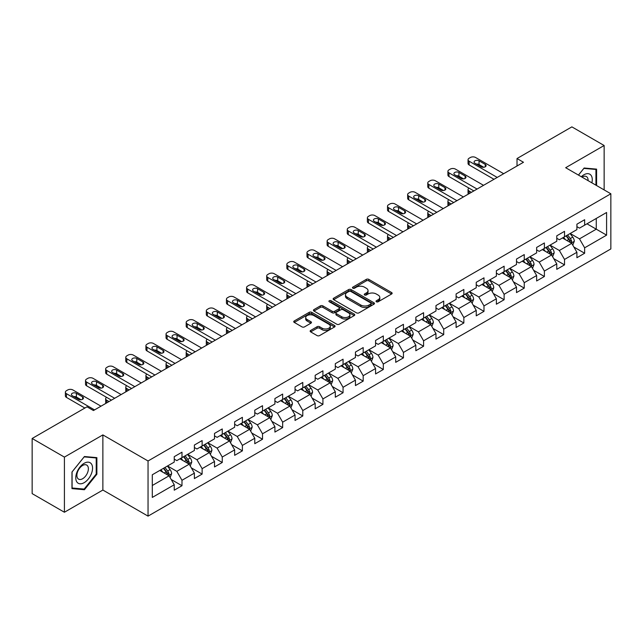 <?xml version="1.0" encoding="UTF-8"?>
<svg xmlns="http://www.w3.org/2000/svg" width="643" height="643" viewBox="0 0 643 643"><rect width="100%" height="100%" fill="white"/><g stroke="black" fill="none" stroke-linecap="round" stroke-linejoin="round"><path stroke-width="0.96" d="M376.388 301.776A1.254 0.723 0 0 0 378.156 301.776L391.619 294.004A1.792 1.037 0 0 0 392.142 293.272A1.792 1.037 0 0 0 391.619 292.541L368.817 279.375A1.792 1.037 0 0 0 366.285 279.375L352.822 287.148A1.254 0.723 0 0 0 352.46 287.662A1.254 0.723 0 0 0 352.822 288.168A1.254 0.723 0 0 0 354.598 288.168L356.343 287.164A5.731 3.311 0 0 1 364.444 287.164L366.349 288.265A5.731 3.311 0 0 1 368.029 290.604A5.731 3.311 0 0 1 366.349 292.943L364.605 293.947A1.254 0.723 0 0 0 364.235 294.462A1.254 0.723 0 0 0 364.605 294.976A1.254 0.723 0 0 0 366.381 294.976L368.118 293.972A5.731 3.311 0 0 1 376.227 293.972L378.124 295.065A5.731 3.311 0 0 1 379.804 297.404A5.731 3.311 0 0 1 378.124 299.742L376.388 300.755A1.254 0.723 0 0 0 376.018 301.262A1.254 0.723 0 0 0 376.388 301.776L376.388 300.755M310.673 330.43A1.792 1.037 0 0 0 310.143 331.161A1.792 1.037 0 0 0 310.673 331.892L317.071 335.582A1.792 1.037 0 0 0 319.603 335.582L334.553 326.957A1.792 1.037 0 0 0 335.075 326.226A1.792 1.037 0 0 0 334.553 325.495L311.751 312.329A1.792 1.037 0 0 0 309.211 312.329L294.269 320.953A1.792 1.037 0 0 0 293.738 321.685A1.792 1.037 0 0 0 294.269 322.416L301.993 326.877A1.792 1.037 0 0 0 304.525 326.877L310.923 323.188A1.792 1.037 0 0 0 311.453 322.456A1.792 1.037 0 0 0 310.923 321.725L307.089 319.515A4.79 2.765 0 0 1 305.69 317.554A4.79 2.765 0 0 1 308.648 314.998A4.79 2.765 0 0 1 313.872 315.6L328.878 324.265A4.79 2.765 0 0 1 330.285 326.226A4.79 2.765 0 0 1 327.327 328.782A4.79 2.765 0 0 1 322.103 328.179L319.603 326.732A1.792 1.037 0 0 0 317.071 326.732L310.673 330.43L310.673 331.892L317.071 328.227L317.071 326.732M102.872 434.909L64.413 457.109L32.15 438.486L32.15 493.623L64.413 512.246L102.872 490.046L148.043 516.128L148.043 460.983L102.872 434.909L102.872 490.046M604.139 189.91L604.139 145.503L565.679 167.71L610.85 193.784L148.043 460.983M604.139 145.503L571.876 126.872L517.02 158.54L517.02 165.99M32.15 438.486L86.998 406.818L93.452 410.539L523.474 162.269L517.02 158.54M356.463 312.836A1.792 1.037 0 0 0 359.003 312.836L373.945 304.211A1.792 1.037 0 0 0 374.475 303.48A1.792 1.037 0 0 0 373.945 302.749L351.142 289.583A1.792 1.037 0 0 0 348.61 289.583L333.661 298.207A1.792 1.037 0 0 0 333.138 298.939A1.792 1.037 0 0 0 333.661 299.67L356.463 312.836M329.795 302.049A1.254 0.723 0 0 1 331.065 302.226L331.065 300.731L354.253 314.122A1.792 1.037 0 0 1 354.775 314.853A1.792 1.037 0 0 1 354.253 315.584L339.303 324.209A1.792 1.037 0 0 1 336.763 324.209L313.961 311.043L313.961 309.58A1.792 1.037 0 0 0 313.438 310.312A1.792 1.037 0 0 0 313.961 311.043M313.961 309.58L320.359 305.891A1.792 1.037 0 0 1 322.899 305.891L332.142 311.228A1.792 1.037 0 0 0 334.673 311.228L338.917 308.777A1.792 1.037 0 0 0 339.448 308.045A1.792 1.037 0 0 0 338.917 307.314L329.296 301.76A1.254 0.723 0 0 1 328.927 301.245A1.254 0.723 0 0 1 329.698 300.578A1.254 0.723 0 0 1 331.065 300.731M148.043 516.128L610.85 248.929L610.85 193.784M171.215 479.501L181.985 485.722L181.985 480.281L194.379 473.127L194.379 478.569L202.119 474.1L202.119 468.659L214.513 461.505L214.513 466.947L222.253 462.478L222.253 457.036L234.647 449.883L234.647 455.324L242.387 450.856L242.387 445.414L254.773 438.261L254.773 443.702L262.521 439.225L262.521 433.792L274.907 426.639L274.907 432.072L282.655 427.603L282.655 422.162L295.041 415.008L295.041 420.45L302.789 415.981L302.789 410.539L315.174 403.386L315.174 408.827L322.923 404.359L322.923 398.917L335.308 391.764L335.308 397.205L343.057 392.736L343.057 387.295L355.442 380.142L355.442 385.583L363.182 381.106L363.182 375.673L375.576 368.519L375.576 373.953L383.316 369.484L383.316 364.042L395.71 356.889L395.71 362.33L403.45 357.862L403.45 352.42L415.844 345.267L415.844 350.708L423.584 346.239L423.584 340.798L435.978 333.645L435.978 339.086L443.718 334.617L443.718 329.176L456.112 322.022L456.112 327.464L463.852 322.987L463.852 317.554L476.238 310.4L476.238 315.834L483.986 311.365L483.986 305.923L496.372 298.778L496.372 304.211L504.12 299.742L504.12 294.301L516.506 287.148L516.506 292.589L524.254 288.12L524.254 282.679L536.64 275.526L536.64 280.967L544.388 276.498L544.388 271.057L556.774 263.903L556.774 269.345L564.522 264.868L564.522 259.434L576.908 252.281L576.908 257.722L584.648 253.246L584.648 247.812L606.59 235.145L606.59 212.487L596.27 218.451L596.27 229.181L606.59 235.145M181.985 485.722L174.245 490.191L174.245 484.758L152.303 497.425L152.303 474.767L174.245 462.1L174.245 456.667L181.985 452.19L181.985 457.631L194.379 450.478L194.379 445.036L202.119 440.568L202.119 446.009L214.513 438.856L214.513 433.414L222.253 428.945L222.253 434.387L234.647 427.233L234.647 421.792L242.387 417.323L242.387 422.764L254.773 415.611L254.773 410.17L262.521 405.701L262.521 411.134L274.907 403.981L274.907 398.547L282.655 394.071L282.655 399.512L295.041 392.359L295.041 386.917L302.789 382.448L302.789 387.89L315.174 380.736L315.174 375.295L322.923 370.826L322.923 376.268L335.308 369.114L335.308 363.673L343.057 359.204L343.057 364.645L355.442 357.492L355.442 352.051L363.182 347.582L363.182 353.015L375.576 345.862L375.576 340.428L383.316 335.951L383.316 341.393L395.71 334.239L395.71 328.798L403.45 324.329L403.45 329.771L415.844 322.617L415.844 317.176L423.584 312.707L423.584 318.148L435.978 310.995L435.978 305.554L443.718 301.085L443.718 306.526L456.112 299.373L456.112 293.931L463.852 289.463L463.852 294.896L476.238 287.743L476.238 282.309L483.986 277.832L483.986 283.274L496.372 276.12L496.372 270.687L504.12 266.21L504.12 271.651L516.506 264.498L516.506 259.057L524.254 254.588L524.254 260.029L536.64 252.876L536.64 247.434L544.388 242.966L544.388 248.407L556.774 241.254L556.774 235.812L564.522 231.343L564.522 236.777L576.908 229.623L576.908 224.19L584.648 219.713L584.648 225.154L606.59 212.487M179.919 458.821L189.211 464.19L176.825 471.343L167.534 465.974M174.245 459.126L176.825 460.613L181.985 457.631M176.825 471.343L181.985 480.281M189.211 464.19L194.379 473.127M200.053 447.198L209.345 452.568L196.959 459.721L187.668 454.352M194.379 447.496L196.959 448.991L202.119 446.009M196.959 459.721L202.119 468.659M209.345 452.568L214.513 461.505M220.187 435.576L229.479 440.945L217.093 448.099L207.802 442.73M214.513 435.874L217.093 437.369L222.253 434.387M217.093 448.099L222.253 457.036M229.479 440.945L234.647 449.883M240.321 423.954L249.613 429.315L237.227 436.468L227.935 431.107M234.647 424.251L237.227 425.738L242.387 422.764M237.227 436.468L242.387 445.414M249.613 429.315L254.773 438.261M260.455 412.332L269.747 417.693L257.361 424.846L248.061 419.485M254.773 412.629L257.361 414.116L262.521 411.134M257.361 424.846L262.521 433.792M269.747 417.693L274.907 426.639M280.589 400.71L289.88 406.071L277.495 413.224L268.195 407.855M274.907 401.007L277.495 402.494L282.655 399.512M277.495 413.224L282.655 422.162M289.88 406.071L295.041 415.008M300.723 389.079L310.014 394.448L297.621 401.602L288.329 396.233M295.041 389.377L297.621 390.872L302.789 387.89M297.621 401.602L302.789 410.539M310.014 394.448L315.174 403.386M320.857 377.457L330.148 382.826L317.755 389.979L308.463 384.61M315.174 377.754L317.755 379.249L322.923 376.268M317.755 389.979L322.923 398.917M330.148 382.826L335.308 391.764M340.991 365.835L350.282 371.196L337.888 378.349L328.597 372.988M335.308 366.132L337.888 367.619L343.057 364.645M337.888 378.349L343.057 387.295M350.282 371.196L355.442 380.142M361.125 354.213L370.416 359.574L358.022 366.727L348.731 361.366M355.442 354.51L358.022 355.997L363.182 353.015M358.022 366.727L363.182 375.673M370.416 359.574L375.576 368.519M381.251 342.59L390.55 347.951L378.156 355.105L368.865 349.744M375.576 342.888L378.156 344.375L383.316 341.393M378.156 355.105L383.316 364.042M390.55 347.951L395.71 356.889M401.385 330.96L410.676 336.329L398.29 343.483L388.999 338.114M395.71 331.258L398.29 332.752L403.45 329.771M398.29 343.483L403.45 352.42M410.676 336.329L415.844 345.267M421.519 319.338L430.81 324.707L418.424 331.86L409.133 326.491M415.844 319.635L418.424 321.13L423.584 318.148M418.424 331.86L423.584 340.798M430.81 324.707L435.978 333.645M441.653 307.716L450.944 313.077L438.558 320.23L429.267 314.869M435.978 308.013L438.558 309.5L443.718 306.526M438.558 320.23L443.718 329.176M450.944 313.077L456.112 322.022M461.787 296.093L471.078 301.454L458.692 308.608L449.401 303.247M456.112 296.391L458.692 297.878L463.852 294.896M458.692 308.608L463.852 317.554M471.078 301.454L476.238 310.4M481.92 284.471L491.212 289.832L478.826 296.986L469.527 291.625M476.238 284.769L478.826 286.256L483.986 283.274M478.826 296.986L483.986 305.923M491.212 289.832L496.372 298.778M502.054 272.841L511.346 278.21L498.96 285.363L489.661 279.994M496.372 273.138L498.96 274.633L504.12 271.651M498.96 285.363L504.12 294.301M511.346 278.21L516.506 287.148M522.188 261.219L531.48 266.588L519.086 273.741L509.795 268.372M516.506 261.516L519.086 263.011L524.254 260.029M519.086 273.741L524.254 282.679M531.48 266.588L536.64 275.526M542.322 249.597L551.614 254.958L539.22 262.111L529.928 256.75M536.64 249.894L539.22 251.381L544.388 248.407M539.22 262.111L544.388 271.057M551.614 254.958L556.774 263.903M562.456 237.974L571.748 243.335L559.354 250.489L550.062 245.128M556.774 238.272L559.354 239.759L564.522 236.777M559.354 250.489L564.522 259.434M571.748 243.335L576.908 252.281M586.971 223.812L596.27 229.181L579.488 238.866L570.196 233.505M576.908 226.649L579.488 228.136L584.648 225.154M579.488 238.866L584.648 247.812M64.413 457.109L64.413 512.246M152.303 485.497L169.085 475.812L159.786 470.451M169.085 475.812L174.245 484.758M573.877 247.025L584.648 253.246M553.744 258.647L564.522 264.868M533.61 270.277L544.388 276.498M513.476 281.899L524.254 288.12M493.342 293.521L504.12 299.742M473.208 305.144L483.986 311.365M453.074 316.766L463.852 322.987M432.94 328.396L443.718 334.617M412.806 340.018L423.584 346.239M392.68 351.641L403.45 357.862M372.546 363.263L383.316 369.484M352.412 374.885L363.182 381.106M332.278 386.515L343.057 392.736M312.144 398.138L322.923 404.359M292.01 409.76L302.789 415.981M271.876 421.382L282.655 427.603M251.743 433.004L262.521 439.225M231.609 444.635L242.387 450.856M211.475 456.257L222.253 462.478M191.341 467.879L202.119 474.1M596.591 185.554L596.591 169.133L584.133 168.016L578.451 175.081M71.968 488.624L84.418 489.733L96.876 474.245L96.876 457.639L84.418 456.522L71.968 472.018L71.968 488.624M96.225 473.867L96.876 474.245M83.1 488.977L84.418 489.733M376.886 301.953L378.124 301.237A5.731 3.311 0 0 0 379.804 298.899L379.804 297.404M368.029 290.604L368.029 292.091A5.731 3.311 0 0 1 366.349 294.438L365.103 295.153M391.595 294.02L368.817 280.87A1.792 1.037 0 0 0 366.285 280.87L353.329 288.345M373.921 304.219L351.142 291.07A1.792 1.037 0 0 0 348.61 291.07L333.685 299.686L333.661 298.207M370.778 303.986A1.254 0.723 0 0 0 371.148 303.48A1.254 0.723 0 0 0 370.778 302.966L350.765 291.408A1.254 0.723 0 0 0 348.988 291.408L347.156 292.469A5.731 3.311 0 0 0 345.476 294.807A5.731 3.311 0 0 0 347.156 297.146L360.836 305.047A5.731 3.311 0 0 0 368.945 305.047L370.778 303.986L370.778 305.481A1.254 0.723 0 0 0 371.148 304.967L371.148 303.48M345.476 294.807L345.476 296.302A5.731 3.311 0 0 0 347.156 298.641L347.156 297.146M370.778 305.481L368.945 306.542A5.731 3.311 0 0 1 360.836 306.542L347.156 298.641M313.985 311.059L320.359 307.378L320.359 305.891M339.448 308.045L339.448 309.54A1.792 1.037 0 0 1 338.917 310.272L334.673 312.723A1.792 1.037 0 0 1 332.142 312.723L322.899 307.378A1.792 1.037 0 0 0 320.359 307.378M331.065 302.226L354.229 315.592M341.738 316.766A4.79 2.765 0 0 0 346.963 317.369A4.79 2.765 0 0 0 349.921 314.813A4.79 2.765 0 0 0 348.514 312.86L343.225 309.805A1.792 1.037 0 0 0 340.694 309.805L336.45 312.249A1.792 1.037 0 0 0 335.927 312.98A1.792 1.037 0 0 0 336.45 313.712L341.738 316.766L341.738 318.261A4.79 2.765 0 0 0 346.963 318.856A4.79 2.765 0 0 0 349.921 316.3L349.921 314.813M335.927 312.98L335.927 314.475A1.792 1.037 0 0 0 336.45 315.207L336.45 313.712M341.738 318.261L336.45 315.207M330.285 326.226L330.285 327.713A4.79 2.765 0 0 1 327.327 330.269A4.79 2.765 0 0 1 322.103 329.666L319.603 328.227A1.792 1.037 0 0 0 317.071 328.227M305.69 317.554L305.69 319.049A4.79 2.765 0 0 0 307.089 321.002L307.089 319.515M310.899 323.204L307.089 321.002M334.529 326.966L311.751 313.816A1.792 1.037 0 0 0 309.211 313.816L294.293 322.432M572.768 245.104L574.303 241.238A4.839 2.789 -120 0 0 572.76 237.114L570.092 233.562M565.446 239.702L563.638 237.291M471.399 192.337L469.117 191.019L469.117 193.656M468.353 194.098A3.649 2.106 180 0 1 468.048 193.254L468.048 189.524A3.649 2.106 0 0 0 469.117 191.019M571 242.909L571.691 241.438A4.839 2.789 -120 0 0 570.301 238.537L567.64 234.976M566.427 235.676L569.385 239.622A2.468 1.423 60 0 1 569.835 240.369L571.691 241.438M566.089 235.868L568.758 239.429A4.839 2.789 60 0 1 570.14 242.339M468.988 188.11A3.649 2.106 0 0 0 468.048 189.524M497.216 177.428L469.117 161.208A3.649 2.106 -0 0 1 468.048 159.721A3.649 2.106 -0 0 1 469.117 158.234L470.411 157.487A3.649 2.106 -0 0 1 475.571 157.487L503.67 173.706M468.048 159.721L468.048 163.443A3.649 2.106 180 0 0 469.117 164.938L493.985 179.293M474.928 163.226A2.918 1.688 180 0 1 474.068 162.028A2.918 1.688 180 0 1 475.876 160.469A2.918 1.688 180 0 1 479.051 160.838L485.248 164.415A2.918 1.688 180 0 1 486.108 165.605A2.918 1.688 180 0 1 484.3 167.164A2.918 1.688 180 0 1 481.117 166.802L474.928 163.226M476.447 164.102A2.918 1.688 180 0 1 479.051 164.56L483.729 167.26M595.145 168.996L595.94 169.463L595.94 185.184M578.483 175.097L583.876 168.386L595.94 169.463M591.865 182.829A11.863 6.848 120 0 0 589.808 174.197A11.863 6.848 120 0 0 581.312 176.737M588.08 180.643A8.126 4.686 120 0 0 586.408 176.56A8.126 4.686 120 0 0 582.036 177.155M84.161 482.668A11.863 6.848 120 0 0 92.552 468.136A11.863 6.848 120 0 0 84.161 463.298A11.863 6.848 120 0 0 75.77 477.821A11.863 6.848 120 0 0 84.161 482.668M82.634 478.73A8.126 4.686 120 0 0 87.938 471.576A8.126 4.686 120 0 0 86.692 465.066A8.126 4.686 120 0 0 82.634 465.468A8.126 4.686 120 0 0 77.329 472.629A8.126 4.686 120 0 0 78.575 479.131A8.126 4.686 120 0 0 82.634 478.73M72.096 471.906L84.161 456.892L96.225 457.969L96.225 474.06L84.161 489.074L72.096 487.997L72.072 471.89M95.429 457.511L96.225 457.969M552.634 256.726L554.17 252.86A4.839 2.789 -120 0 0 552.626 248.745L549.958 245.184M545.312 251.325L543.504 248.913M451.265 203.96L448.983 202.641L448.983 205.278M448.219 205.72A3.649 2.106 180 0 1 447.914 204.876L447.914 201.146A3.649 2.106 0 0 0 448.983 202.641M550.866 254.532L551.557 253.069A4.839 2.789 -120 0 0 550.175 250.159L547.506 246.599M546.293 247.298L549.251 251.244A2.468 1.423 60 0 1 549.701 251.992L551.557 253.069M545.955 247.499L548.624 251.051A4.839 2.789 60 0 1 550.006 253.961M448.862 199.732A3.649 2.106 0 0 0 447.914 201.146M532.5 268.348L534.036 264.482A4.839 2.789 -120 0 0 532.492 260.367L529.824 256.806M525.186 262.947L523.37 260.536M431.131 215.582L428.849 214.264L428.849 216.9M428.085 217.342A3.649 2.106 180 0 1 427.78 216.498L427.78 212.777A3.649 2.106 0 0 0 428.849 214.264M530.732 266.154L531.423 264.691A4.839 2.789 -120 0 0 530.041 261.781L527.373 258.229M526.159 258.928L529.117 262.866A2.468 1.423 60 0 1 529.567 263.614L531.423 264.691M525.829 259.121L528.49 262.674A4.839 2.789 60 0 1 529.872 265.583M428.728 211.362A3.649 2.106 0 0 0 427.78 212.777M477.082 189.058L448.983 172.838A3.649 2.106 -0 0 1 447.914 171.343A3.649 2.106 -0 0 1 448.983 169.856L450.277 169.109A3.649 2.106 -0 0 1 455.437 169.109L483.536 185.329M447.914 171.343L447.914 175.073A3.649 2.106 180 0 0 448.983 176.56L473.851 190.915M454.794 174.848A2.918 1.688 180 0 1 453.934 173.65A2.918 1.688 180 0 1 455.742 172.099A2.918 1.688 180 0 1 458.925 172.461L465.114 176.037A2.918 1.688 180 0 1 465.974 177.227A2.918 1.688 180 0 1 464.166 178.786A2.918 1.688 180 0 1 460.991 178.424L454.794 174.848M456.313 175.724A2.918 1.688 180 0 1 458.925 176.19L463.595 178.891M456.948 200.68L428.849 184.461A3.649 2.106 -0 0 1 427.78 182.966A3.649 2.106 -0 0 1 428.849 181.479L430.143 180.731A3.649 2.106 -0 0 1 435.303 180.731L463.402 196.951M427.78 182.966L427.78 186.695A3.649 2.106 180 0 0 428.849 188.182L453.717 202.545M434.66 186.47A2.918 1.688 180 0 1 433.8 185.28A2.918 1.688 180 0 1 435.608 183.721A2.918 1.688 180 0 1 438.791 184.083L444.98 187.66A2.918 1.688 180 0 1 445.84 188.857A2.918 1.688 180 0 1 444.04 190.408A2.918 1.688 180 0 1 440.857 190.047L434.66 186.47M436.179 187.346A2.918 1.688 180 0 1 438.791 187.812L443.461 190.513M512.367 279.978L513.902 276.104A4.839 2.789 -120 0 0 512.358 271.989L509.69 268.436M505.052 274.577L503.244 272.158M411.006 227.204L408.715 225.886L408.715 228.522M407.951 228.964A3.649 2.106 180 0 1 407.646 228.12L407.646 224.399A3.649 2.106 0 0 0 408.715 225.886M510.598 277.776L511.289 276.313A4.839 2.789 -120 0 0 509.907 273.404L507.239 269.851M506.033 270.55L508.983 274.497A2.468 1.423 60 0 1 509.433 275.244L511.289 276.313M505.695 270.743L508.356 274.296A4.839 2.789 60 0 1 509.738 277.205M408.594 222.984A3.649 2.106 0 0 0 407.646 224.399M492.233 291.601L493.768 287.734A4.839 2.789 -120 0 0 492.225 283.611L489.556 280.059M484.918 286.199L483.11 283.78M390.872 238.826L388.581 237.508L388.581 240.144M387.817 240.586A3.649 2.106 180 0 1 387.512 239.743L387.512 236.021A3.649 2.106 0 0 0 388.581 237.508M490.464 289.398L491.156 287.935A4.839 2.789 -120 0 0 489.773 285.026L487.105 281.473M485.899 282.173L488.849 286.119A2.468 1.423 60 0 1 489.299 286.866L491.156 287.935M485.561 282.365L488.222 285.926A4.839 2.789 60 0 1 489.604 288.836M388.46 234.607A3.649 2.106 0 0 0 387.512 236.021M472.099 303.223L473.634 299.357A4.839 2.789 -120 0 0 472.091 295.233L469.43 291.681M464.785 297.822L462.976 295.402M370.738 250.457L368.455 249.138L368.455 251.775M367.683 252.217A3.649 2.106 180 0 1 367.386 251.373L367.386 247.643A3.649 2.106 0 0 0 368.455 249.138M470.33 301.02L471.022 299.558A4.839 2.789 -120 0 0 469.639 296.656L466.971 293.095M465.765 293.795L468.715 297.741A2.468 1.423 60 0 1 469.165 298.489L471.022 299.558M465.428 293.988L468.088 297.548A4.839 2.789 60 0 1 469.47 300.458M368.326 246.229A3.649 2.106 0 0 0 367.386 247.643M436.814 212.303L408.715 196.083A3.649 2.106 -0 0 1 407.646 194.588A3.649 2.106 -0 0 1 408.715 193.101L410.009 192.353A3.649 2.106 -0 0 1 415.169 192.353L443.268 208.581M407.646 194.588L407.646 198.317A3.649 2.106 180 0 0 408.715 199.804L433.591 214.167M414.526 198.092A2.918 1.688 180 0 1 413.674 196.903A2.918 1.688 180 0 1 415.474 195.343A2.918 1.688 180 0 1 418.657 195.713L424.854 199.29A2.918 1.688 180 0 1 425.706 200.479A2.918 1.688 180 0 1 423.906 202.039A2.918 1.688 180 0 1 420.723 201.669L414.526 198.092M416.045 198.968A2.918 1.688 180 0 1 418.657 199.434L423.327 202.135M416.68 223.925L388.581 207.705A3.649 2.106 -0 0 1 387.512 206.218A3.649 2.106 -0 0 1 388.581 204.723L389.875 203.984A3.649 2.106 -0 0 1 395.035 203.984L423.134 220.203M387.512 206.218L387.512 209.939A3.649 2.106 180 0 0 388.581 211.434L413.457 225.789M394.392 209.714A2.918 1.688 180 0 1 393.54 208.525A2.918 1.688 180 0 1 395.341 206.966A2.918 1.688 180 0 1 398.523 207.335L404.72 210.912A2.918 1.688 180 0 1 405.572 212.102A2.918 1.688 180 0 1 403.772 213.661A2.918 1.688 180 0 1 400.589 213.291L394.392 209.714M395.911 210.599A2.918 1.688 180 0 1 398.523 211.057L403.201 213.757M396.546 235.547L368.455 219.327A3.649 2.106 -0 0 1 367.386 217.84A3.649 2.106 -0 0 1 368.455 216.345L369.741 215.606A3.649 2.106 -0 0 1 374.901 215.606L403 231.826M367.386 217.84L367.386 221.562A3.649 2.106 180 0 0 368.455 223.057L393.323 237.412M374.258 221.345A2.918 1.688 180 0 1 373.406 220.147A2.918 1.688 180 0 1 375.207 218.588A2.918 1.688 180 0 1 378.389 218.958L384.586 222.534A2.918 1.688 180 0 1 385.438 223.724A2.918 1.688 180 0 1 383.638 225.283A2.918 1.688 180 0 1 380.455 224.921L374.258 221.345M375.777 222.221A2.918 1.688 180 0 1 378.389 222.679L383.067 225.38M451.965 314.845L453.5 310.979A4.839 2.789 -120 0 0 451.957 306.864L449.296 303.303M444.651 309.444L442.842 307.032M350.604 262.079L348.321 260.761L348.321 263.397M347.558 263.839A3.649 2.106 180 0 1 347.252 262.995L347.252 259.266A3.649 2.106 0 0 0 348.321 260.761M450.196 312.651L450.888 311.188A4.839 2.789 -120 0 0 449.505 308.278L446.845 304.718M445.631 305.417L448.589 309.363A2.468 1.423 60 0 1 449.031 310.111L450.888 311.188M445.294 305.618L447.954 309.17A4.839 2.789 60 0 1 449.344 312.08M348.193 257.851A3.649 2.106 0 0 0 347.252 259.266M376.412 247.177L348.321 230.95A3.649 2.106 -0 0 1 347.252 229.463A3.649 2.106 -0 0 1 348.321 227.976L349.607 227.228A3.649 2.106 -0 0 1 354.775 227.228L382.866 243.448M347.252 229.463L347.252 233.192A3.649 2.106 180 0 0 348.321 234.679L373.189 249.034M354.124 232.967A2.918 1.688 180 0 1 353.272 231.769A2.918 1.688 180 0 1 355.073 230.218A2.918 1.688 180 0 1 358.255 230.58L364.452 234.156A2.918 1.688 180 0 1 365.304 235.346A2.918 1.688 180 0 1 363.504 236.905A2.918 1.688 180 0 1 360.321 236.544L354.124 232.967M355.643 233.843A2.918 1.688 180 0 1 358.255 234.309L362.933 237.01M431.831 326.467L433.366 322.601A4.839 2.789 -120 0 0 431.823 318.486L429.162 314.925M424.517 321.066L422.708 318.655M330.47 273.701L328.187 272.383L328.187 275.019M327.424 275.461A3.649 2.106 180 0 1 327.118 274.617L327.118 270.896A3.649 2.106 0 0 0 328.187 272.383M430.063 324.273L430.754 322.81A4.839 2.789 -120 0 0 429.371 319.901L426.711 316.34M425.497 317.047L428.455 320.986A2.468 1.423 60 0 1 428.897 321.733L430.754 322.81M425.16 317.24L427.82 320.793A4.839 2.789 60 0 1 429.211 323.702M328.059 269.481A3.649 2.106 0 0 0 327.118 270.896M356.278 258.799L328.187 242.58A3.649 2.106 -0 0 1 327.118 241.085A3.649 2.106 -0 0 1 328.187 239.598L329.473 238.85A3.649 2.106 -0 0 1 334.641 238.85L362.732 255.07M327.118 241.085L327.118 244.814A3.649 2.106 180 0 0 328.187 246.301L353.055 260.664M333.99 244.589A2.918 1.688 180 0 1 333.138 243.4A2.918 1.688 180 0 1 334.939 241.84A2.918 1.688 180 0 1 338.122 242.202L344.318 245.779A2.918 1.688 180 0 1 345.17 246.976A2.918 1.688 180 0 1 343.37 248.528A2.918 1.688 180 0 1 340.187 248.166L333.99 244.589M335.509 245.465A2.918 1.688 180 0 1 338.122 245.931L342.799 248.632M411.697 338.097L413.232 334.223A4.839 2.789 -120 0 0 411.689 330.108L409.028 326.556M404.383 332.696L402.574 330.277M310.336 285.323L308.053 284.005L308.053 286.641M307.29 287.083A3.649 2.106 180 0 1 306.984 286.239L306.984 282.518A3.649 2.106 0 0 0 308.053 284.005M409.929 335.895L410.62 334.432A4.839 2.789 -120 0 0 409.237 331.523L406.577 327.97M405.363 328.669L408.321 332.616A2.468 1.423 60 0 1 408.763 333.363L410.62 334.432M405.026 328.862L407.694 332.415A4.839 2.789 60 0 1 409.077 335.325M307.925 281.104A3.649 2.106 0 0 0 306.984 282.518M336.144 270.422L308.053 254.202A3.649 2.106 -0 0 1 306.984 252.707A3.649 2.106 -0 0 1 308.053 251.22L309.339 250.473A3.649 2.106 -0 0 1 314.507 250.473L342.598 266.7M306.984 252.707L306.984 256.436A3.649 2.106 180 0 0 308.053 257.923L332.921 272.286M313.856 256.211A2.918 1.688 180 0 1 313.004 255.022A2.918 1.688 180 0 1 314.805 253.463A2.918 1.688 180 0 1 317.988 253.832L324.185 257.409A2.918 1.688 180 0 1 325.036 258.599A2.918 1.688 180 0 1 323.236 260.158A2.918 1.688 180 0 1 320.053 259.788L313.856 256.211M315.375 257.087A2.918 1.688 180 0 1 317.988 257.554L322.665 260.254M391.563 349.72L393.098 345.854A4.839 2.789 -120 0 0 391.555 341.73L388.894 338.178M384.249 344.318L382.44 341.899M290.202 296.945L287.919 295.627L287.919 298.264M287.156 298.706A3.649 2.106 180 0 1 286.85 297.862L286.85 294.14A3.649 2.106 0 0 0 287.919 295.627M389.795 347.517L390.494 346.055A4.839 2.789 -120 0 0 389.103 343.145L386.443 339.592M385.229 340.292L388.187 344.238A2.468 1.423 60 0 1 388.629 344.986L390.494 346.055M384.892 340.485L387.56 344.045A4.839 2.789 60 0 1 388.943 346.947M287.791 292.726A3.649 2.106 0 0 0 286.85 294.14M316.018 282.044L287.919 265.824A3.649 2.106 -0 0 1 286.85 264.337A3.649 2.106 -0 0 1 287.919 262.842L289.213 262.103A3.649 2.106 -0 0 1 294.373 262.103L322.464 278.323M286.85 264.337L286.85 268.059A3.649 2.106 180 0 0 287.919 269.554L312.787 283.909M293.73 267.834A2.918 1.688 180 0 1 292.87 266.644A2.918 1.688 180 0 1 294.671 265.085A2.918 1.688 180 0 1 297.854 265.455L304.051 269.031A2.918 1.688 180 0 1 304.903 270.221A2.918 1.688 180 0 1 303.102 271.78A2.918 1.688 180 0 1 299.919 271.41L293.73 267.834M295.25 268.718A2.918 1.688 180 0 1 297.854 269.176L302.531 271.876M371.429 361.342L372.964 357.476A4.839 2.789 -120 0 0 371.421 353.353L368.76 349.8M364.115 355.941L362.306 353.521M270.068 308.576L267.785 307.258L267.785 309.894M267.022 310.336A3.649 2.106 180 0 1 266.716 309.492L266.716 305.763A3.649 2.106 0 0 0 267.785 307.258M369.669 359.14L370.36 357.677A4.839 2.789 -120 0 0 368.969 354.767L366.309 351.215M365.095 351.914L368.053 355.86A2.468 1.423 60 0 1 368.503 356.608L370.36 357.677M364.758 352.107L367.426 355.667A4.839 2.789 60 0 1 368.809 358.577M267.657 304.348A3.649 2.106 0 0 0 266.716 305.763M295.884 293.666L267.785 277.446A3.649 2.106 -0 0 1 266.716 275.96A3.649 2.106 -0 0 1 267.785 274.465L269.079 273.725A3.649 2.106 -0 0 1 274.239 273.725L302.339 289.945M266.716 275.96L266.716 279.681A3.649 2.106 180 0 0 267.785 281.176L292.653 295.531M273.596 279.464A2.918 1.688 180 0 1 272.736 278.266A2.918 1.688 180 0 1 274.537 276.707A2.918 1.688 180 0 1 277.72 277.077L283.917 280.653A2.918 1.688 180 0 1 284.777 281.843A2.918 1.688 180 0 1 282.968 283.402A2.918 1.688 180 0 1 279.785 283.041L273.596 279.464M275.116 280.34A2.918 1.688 180 0 1 277.72 280.798L282.398 283.499M351.303 372.964L352.838 369.098A4.839 2.789 -120 0 0 351.295 364.983L348.627 361.422M343.981 367.563L342.172 365.152M249.934 320.198L247.651 318.88L247.651 321.516M246.888 321.958A3.649 2.106 180 0 1 246.582 321.114L246.582 317.385A3.649 2.106 0 0 0 247.651 318.88M349.535 370.77L350.226 369.307A4.839 2.789 -120 0 0 348.836 366.397L346.175 362.837M344.961 363.536L347.919 367.483A2.468 1.423 60 0 1 348.369 368.23L350.226 369.307M344.624 363.737L347.292 367.29A4.839 2.789 60 0 1 348.675 370.199M247.531 315.97A3.649 2.106 0 0 0 246.582 317.385M275.751 305.296L247.651 289.069A3.649 2.106 -0 0 1 246.582 287.582A3.649 2.106 -0 0 1 247.651 286.095L248.945 285.347A3.649 2.106 -0 0 1 254.106 285.347L282.205 301.567M246.582 287.582L246.582 291.311A3.649 2.106 180 0 0 247.651 292.798L272.519 307.153M253.463 291.086A2.918 1.688 180 0 1 252.603 289.889A2.918 1.688 180 0 1 254.411 288.337A2.918 1.688 180 0 1 257.594 288.699L263.783 292.276A2.918 1.688 180 0 1 264.643 293.465A2.918 1.688 180 0 1 262.834 295.024A2.918 1.688 180 0 1 259.651 294.663L253.463 291.086M254.982 291.962A2.918 1.688 180 0 1 257.594 292.428L262.264 295.121M331.169 384.586L332.704 380.72A4.839 2.789 -120 0 0 331.161 376.605L328.493 373.044M323.855 379.185L322.039 376.774M229.8 331.82L227.518 330.502L227.518 333.138M226.754 333.58A3.649 2.106 180 0 1 226.449 332.736L226.449 329.007A3.649 2.106 0 0 0 227.518 330.502M329.401 382.392L330.092 380.929A4.839 2.789 -120 0 0 328.71 378.02L326.041 374.459M324.828 375.166L327.785 379.105A2.468 1.423 60 0 1 328.235 379.852L330.092 380.929M324.49 375.359L327.158 378.912A4.839 2.789 60 0 1 328.541 381.821M227.397 327.6A3.649 2.106 0 0 0 226.449 329.007M255.617 316.919L227.518 300.699A3.649 2.106 -0 0 1 226.449 299.204A3.649 2.106 -0 0 1 227.518 297.717L228.812 296.97A3.649 2.106 -0 0 1 233.972 296.97L262.071 313.189M226.449 299.204L226.449 302.933A3.649 2.106 180 0 0 227.518 304.42L252.386 318.783M233.329 302.708A2.918 1.688 180 0 1 232.469 301.519A2.918 1.688 180 0 1 234.277 299.959A2.918 1.688 180 0 1 237.46 300.321L243.649 303.898A2.918 1.688 180 0 1 244.509 305.095A2.918 1.688 180 0 1 242.7 306.647A2.918 1.688 180 0 1 239.526 306.285L233.329 302.708M234.848 303.584A2.918 1.688 180 0 1 237.46 304.051L242.13 306.751M311.035 396.217L312.57 392.343A4.839 2.789 -120 0 0 311.027 388.227L308.359 384.675M303.721 390.815L301.905 388.396M209.666 343.442L207.384 342.124L207.384 344.761M206.62 345.203A3.649 2.106 180 0 1 206.315 344.359L206.315 340.637A3.649 2.106 0 0 0 207.384 342.124M309.267 394.014L309.958 392.551A4.839 2.789 -120 0 0 308.576 389.642L305.907 386.089M304.694 386.789L307.651 390.727A2.468 1.423 60 0 1 308.101 391.483L309.958 392.551M304.364 386.982L307.024 390.534A4.839 2.789 60 0 1 308.407 393.444M207.263 339.223A3.649 2.106 0 0 0 206.315 340.637M235.483 328.541L207.384 312.321A3.649 2.106 -0 0 1 206.315 310.826A3.649 2.106 -0 0 1 207.384 309.339L208.678 308.592A3.649 2.106 -0 0 1 213.838 308.592L241.937 324.811M206.315 310.826L206.315 314.556A3.649 2.106 180 0 0 207.384 316.043L232.252 330.406M213.195 314.331A2.918 1.688 180 0 1 212.335 313.141A2.918 1.688 180 0 1 214.143 311.582A2.918 1.688 180 0 1 217.326 311.943L223.515 315.52A2.918 1.688 180 0 1 224.375 316.718A2.918 1.688 180 0 1 222.574 318.277A2.918 1.688 180 0 1 219.392 317.907L213.195 314.331M214.714 315.207A2.918 1.688 180 0 1 217.326 315.673L221.996 318.373M290.901 407.839L292.436 403.973A4.839 2.789 -120 0 0 290.893 399.85L288.225 396.297M283.587 402.438L281.779 400.018M189.54 355.065L187.25 353.746L187.25 356.383M186.486 356.825A3.649 2.106 180 0 1 186.181 355.981L186.181 352.26A3.649 2.106 0 0 0 187.25 353.746M289.133 405.637L289.824 404.174A4.839 2.789 -120 0 0 288.442 401.264L285.773 397.712M284.568 398.411L287.517 402.357A2.468 1.423 60 0 1 287.968 403.105L289.824 404.174M284.23 398.604L286.891 402.164A4.839 2.789 60 0 1 288.273 405.066M187.129 350.845A3.649 2.106 0 0 0 186.181 352.26M215.349 340.163L187.25 323.943A3.649 2.106 -0 0 1 186.181 322.456A3.649 2.106 -0 0 1 187.25 320.961L188.544 320.222A3.649 2.106 -0 0 1 193.704 320.222L221.803 336.442M186.181 322.456L186.181 326.178A3.649 2.106 180 0 0 187.25 327.673L212.126 342.028M193.061 325.953A2.918 1.688 180 0 1 192.209 324.763A2.918 1.688 180 0 1 194.009 323.204A2.918 1.688 180 0 1 197.192 323.574L203.389 327.15A2.918 1.688 180 0 1 204.241 328.34A2.918 1.688 180 0 1 202.441 329.899A2.918 1.688 180 0 1 199.258 329.529L193.061 325.953M194.58 326.829A2.918 1.688 180 0 1 197.192 327.295L201.87 329.996M270.767 419.461L272.302 415.595A4.839 2.789 -120 0 0 270.759 411.472L268.099 407.919M263.453 414.06L261.645 411.641M169.406 366.695L167.124 365.369L167.124 368.013M166.352 368.447A3.649 2.106 180 0 1 166.047 367.611L166.047 363.882A3.649 2.106 0 0 0 167.124 365.369M268.999 417.259L269.69 415.796A4.839 2.789 -120 0 0 268.308 412.886L265.639 409.334M264.434 410.033L267.384 413.979A2.468 1.423 60 0 1 267.834 414.727L269.69 415.796M264.096 410.226L266.757 413.787A4.839 2.789 60 0 1 268.139 416.696M166.995 362.467A3.649 2.106 0 0 0 166.047 363.882M195.215 351.785L167.124 335.566A3.649 2.106 -0 0 1 166.047 334.079A3.649 2.106 -0 0 1 167.124 332.584L168.41 331.844A3.649 2.106 -0 0 1 173.57 331.844L201.669 348.064M166.047 334.079L166.047 337.8A3.649 2.106 180 0 0 167.124 339.295L191.992 353.65M172.927 337.583A2.918 1.688 180 0 1 172.075 336.385A2.918 1.688 180 0 1 173.875 334.826A2.918 1.688 180 0 1 177.058 335.196L183.255 338.773A2.918 1.688 180 0 1 184.107 339.962A2.918 1.688 180 0 1 182.307 341.521A2.918 1.688 180 0 1 179.124 341.16L172.927 337.583M174.446 338.459A2.918 1.688 180 0 1 177.058 338.917L181.736 341.618M250.633 431.083L252.169 427.217A4.839 2.789 -120 0 0 250.625 423.102L247.965 419.541M243.319 425.682L241.511 423.271M149.272 378.317L146.99 376.999L146.99 379.635M146.218 380.077A3.649 2.106 180 0 1 145.921 379.233L145.921 375.504A3.649 2.106 0 0 0 146.99 376.999M248.865 428.889L249.556 427.426A4.839 2.789 -120 0 0 248.174 424.517L245.513 420.956M244.3 421.655L247.25 425.602A2.468 1.423 60 0 1 247.7 426.349L249.556 427.426M243.962 421.848L246.623 425.409A4.839 2.789 60 0 1 248.013 428.318M146.861 374.089A3.649 2.106 0 0 0 145.921 375.504M175.081 363.416L146.99 347.188A3.649 2.106 -0 0 1 145.921 345.701A3.649 2.106 -0 0 1 146.99 344.214L148.276 343.466A3.649 2.106 -0 0 1 153.436 343.466L181.535 359.686M145.921 345.701L145.921 349.43A3.649 2.106 180 0 0 146.99 350.917L171.858 365.272M152.793 349.205A2.918 1.688 180 0 1 151.941 348.008A2.918 1.688 180 0 1 153.741 346.456A2.918 1.688 180 0 1 156.924 346.818L163.121 350.395A2.918 1.688 180 0 1 163.973 351.584A2.918 1.688 180 0 1 162.173 353.144A2.918 1.688 180 0 1 158.99 352.782L152.793 349.205M154.312 350.081A2.918 1.688 180 0 1 156.924 350.548L161.602 353.24M230.499 442.705L232.035 438.839A4.839 2.789 -120 0 0 230.491 434.724L227.831 431.164M223.185 437.304L221.377 434.893M129.139 389.939L126.856 388.621L126.856 391.257M126.092 391.7A3.649 2.106 180 0 1 125.787 390.856L125.787 387.126A3.649 2.106 0 0 0 126.856 388.621M228.731 440.511L229.422 439.048A4.839 2.789 -120 0 0 228.04 436.139L225.38 432.578M224.166 433.278L227.124 437.224A2.468 1.423 60 0 1 227.566 437.971L229.422 439.048M223.828 433.478L226.489 437.031A4.839 2.789 60 0 1 227.879 439.941M126.727 385.72A3.649 2.106 0 0 0 125.787 387.126M154.947 375.038L126.856 358.818A3.649 2.106 -0 0 1 125.787 357.323A3.649 2.106 -0 0 1 126.856 355.836L128.142 355.089A3.649 2.106 -0 0 1 133.31 355.089L161.401 371.308M125.787 357.323L125.787 361.053A3.649 2.106 180 0 0 126.856 362.539L151.724 376.902M132.659 360.827A2.918 1.688 180 0 1 131.807 359.638A2.918 1.688 180 0 1 133.607 358.079A2.918 1.688 180 0 1 136.79 358.44L142.987 362.017A2.918 1.688 180 0 1 143.839 363.215A2.918 1.688 180 0 1 142.039 364.766A2.918 1.688 180 0 1 138.856 364.404L132.659 360.827M134.178 361.704A2.918 1.688 180 0 1 136.79 362.17L141.468 364.87M210.365 454.336L211.901 450.462A4.839 2.789 -120 0 0 210.357 446.346L207.697 442.786M203.051 448.935L201.243 446.515M109.005 401.562L106.722 400.243L106.722 402.88M105.958 403.322A3.649 2.106 180 0 1 105.653 402.478L105.653 398.756A3.649 2.106 0 0 0 106.722 400.243M208.597 452.133L209.288 450.671A4.839 2.789 -120 0 0 207.906 447.761L205.246 444.209M204.032 444.908L206.99 448.846A2.468 1.423 60 0 1 207.432 449.602L209.288 450.671M203.694 445.101L206.355 448.653A4.839 2.789 60 0 1 207.745 451.563M106.593 397.342A3.649 2.106 0 0 0 105.653 398.756M134.813 386.66L106.722 370.44A3.649 2.106 -0 0 1 105.653 368.945A3.649 2.106 -0 0 1 106.722 367.458L108.008 366.711A3.649 2.106 -0 0 1 113.176 366.711L141.267 382.931M105.653 368.945L105.653 372.675A3.649 2.106 180 0 0 106.722 374.162L131.59 388.525M112.525 372.45A2.918 1.688 180 0 1 111.673 371.26A2.918 1.688 180 0 1 113.473 369.701A2.918 1.688 180 0 1 116.656 370.063L122.853 373.639A2.918 1.688 180 0 1 123.705 374.837A2.918 1.688 180 0 1 121.905 376.396A2.918 1.688 180 0 1 118.722 376.026L112.525 372.45M114.044 373.326A2.918 1.688 180 0 1 116.656 373.792L121.334 376.493M190.232 465.958L191.767 462.092A4.839 2.789 -120 0 0 190.224 457.969L187.563 454.416M182.917 460.557L181.109 458.137M188.463 463.756L189.155 462.293A4.839 2.789 -120 0 0 187.772 459.383L185.112 455.831M183.898 456.53L186.856 460.476A2.468 1.423 60 0 1 187.298 461.224L189.155 462.293M183.56 456.723L186.229 460.275A4.839 2.789 60 0 1 187.611 463.185M114.679 398.282L86.588 382.063A3.649 2.106 -0 0 1 85.519 380.576A3.649 2.106 -0 0 1 86.588 379.081L87.874 378.333A3.649 2.106 -0 0 1 93.042 378.333L121.133 394.561M85.519 380.576L85.519 384.297A3.649 2.106 180 0 0 86.588 385.792L111.456 400.147M92.391 384.072A2.918 1.688 180 0 1 91.539 382.882A2.918 1.688 180 0 1 93.339 381.323A2.918 1.688 180 0 1 96.522 381.693L102.719 385.27A2.918 1.688 180 0 1 103.571 386.459A2.918 1.688 180 0 1 101.771 388.018A2.918 1.688 180 0 1 98.588 387.649L92.391 384.072M93.91 384.948A2.918 1.688 180 0 1 96.522 385.414L101.2 388.115M170.098 477.58L171.633 473.714A4.839 2.789 -120 0 0 170.09 469.591L167.429 466.038M162.783 472.179L160.975 469.76M168.329 475.378L169.029 473.915A4.839 2.789 -120 0 0 167.638 471.006L164.978 467.453M163.764 468.152L166.722 472.099A2.468 1.423 60 0 1 167.172 472.846L169.029 473.915M163.426 468.345L166.095 471.906A4.839 2.789 60 0 1 167.477 474.815M94.553 409.904L66.454 393.685A3.649 2.106 -0 0 1 65.385 392.198A3.649 2.106 -0 0 1 66.454 390.703L67.748 389.963A3.649 2.106 -0 0 1 72.908 389.963L100.999 406.183M65.385 392.198L65.385 395.919A3.649 2.106 180 0 0 66.454 397.414L84.868 408.048M72.265 395.702A2.918 1.688 180 0 1 71.405 394.505A2.918 1.688 180 0 1 73.206 392.945A2.918 1.688 180 0 1 76.388 393.315L82.585 396.892A2.918 1.688 180 0 1 83.445 398.081A2.918 1.688 180 0 1 81.637 399.641A2.918 1.688 180 0 1 78.454 399.271L72.265 395.702M73.784 396.578A2.918 1.688 180 0 1 76.388 397.036L81.066 399.737M378.124 301.237L378.124 299.742M364.605 294.976L364.605 293.947M366.349 294.438L366.349 292.943M352.822 288.168L352.822 287.148M366.285 280.87L366.285 279.375M368.817 280.87L368.817 279.375M391.619 294.004L391.619 292.541M348.61 291.07L348.61 289.583M351.142 291.07L351.142 289.583M373.945 304.211L373.945 302.749M360.836 306.542L360.836 305.047M368.945 306.542L368.945 305.047M322.899 307.378L322.899 305.891M332.142 312.723L332.142 311.228M334.673 312.723L334.673 311.228M338.917 310.272L338.917 308.777M354.253 315.584L354.253 314.122M319.603 328.227L319.603 326.732M322.103 329.666L322.103 328.179M310.923 323.188L310.923 321.725M294.269 322.416L294.269 320.953M309.211 313.816L309.211 312.329M311.751 313.816L311.751 312.329M334.553 326.957L334.553 325.495M571.265 243.062L574.271 241.326M570.301 238.537L572.76 237.114M566.861 240.522L568.758 239.429M469.117 164.938L469.117 161.208M479.051 160.838L479.051 164.56M485.248 164.415L485.248 166.802M551.131 254.684L554.137 252.956M550.175 250.159L552.626 248.745M546.735 252.144L548.624 251.051M530.997 266.306L534.003 264.578M530.041 261.781L532.492 260.367M526.601 263.767L528.49 262.674M448.983 176.56L448.983 172.838M458.925 172.461L458.925 176.19M465.114 176.037L465.114 178.424M428.849 188.182L428.849 184.461M438.791 184.083L438.791 187.812M444.98 187.66L444.98 190.047M510.872 277.937L513.87 276.201M509.907 273.404L512.358 271.989M506.467 275.389L508.356 274.296M490.738 289.559L493.736 287.823M489.773 285.026L492.225 283.611M486.333 287.011L488.222 285.926M470.604 301.181L473.602 299.445M469.639 296.656L472.091 295.233M466.199 298.641L468.088 297.548M408.715 199.804L408.715 196.083M418.657 195.713L418.657 199.434M424.854 199.29L424.854 201.669M388.581 211.434L388.581 207.705M398.523 207.335L398.523 211.057M404.72 210.912L404.72 213.291M368.455 223.057L368.455 219.327M378.389 218.958L378.389 222.679M384.586 222.534L384.586 224.921M450.47 312.803L453.468 311.075M449.505 308.278L451.957 306.864M446.065 310.264L447.954 309.17M348.321 234.679L348.321 230.95M358.255 230.58L358.255 234.309M364.452 234.156L364.452 236.544M430.336 324.426L433.334 322.698M429.371 319.901L431.823 318.486M425.931 321.886L427.82 320.793M328.187 246.301L328.187 242.58M338.122 242.202L338.122 245.931M344.318 245.779L344.318 248.166M410.202 336.056L413.2 334.32M409.237 331.523L411.689 330.108M405.797 333.508L407.694 332.415M308.053 257.923L308.053 254.202M317.988 253.832L317.988 257.554M324.185 257.409L324.185 259.788M390.068 347.678L393.066 345.942M389.103 343.145L391.555 341.73M385.663 345.13L387.56 344.045M287.919 269.554L287.919 265.824M297.854 265.455L297.854 269.176M304.051 269.031L304.051 271.41M369.934 359.3L372.94 357.564M368.969 354.767L371.421 353.353M365.529 356.761L367.426 355.667M267.785 281.176L267.785 277.446M277.72 277.077L277.72 280.798M283.917 280.653L283.917 283.041M349.8 370.923L352.806 369.195M348.836 366.397L351.295 364.983M345.395 368.383L347.292 367.29M247.651 292.798L247.651 289.069M257.594 288.699L257.594 292.428M263.783 292.276L263.783 294.663M329.666 382.545L332.672 380.817M328.71 378.02L331.161 376.605M325.27 380.005L327.158 378.912M227.518 304.42L227.518 300.699M237.46 300.321L237.46 304.051M243.649 303.898L243.649 306.285M309.54 394.175L312.538 392.439M308.576 389.642L311.027 388.227M305.136 391.627L307.024 390.534M207.384 316.043L207.384 312.321M217.326 311.943L217.326 315.673M223.515 315.52L223.515 317.907M289.406 405.797L292.404 404.061M288.442 401.264L290.893 399.85M285.002 403.249L286.891 402.164M187.25 327.673L187.25 323.943M197.192 323.574L197.192 327.295M203.389 327.15L203.389 329.529M269.272 417.42L272.27 415.683M268.308 412.886L270.759 411.472M264.868 414.88L266.757 413.787M167.124 339.295L167.124 335.566M177.058 335.196L177.058 338.917M183.255 338.773L183.255 341.16M249.138 429.042L252.136 427.314M248.174 424.517L250.625 423.102M244.734 426.502L246.623 425.409M146.99 350.917L146.99 347.188M156.924 346.818L156.924 350.548M163.121 350.395L163.121 352.782M229.004 440.664L232.002 438.936M228.04 436.139L230.491 434.724M224.6 438.124L226.489 437.031M126.856 362.539L126.856 358.818M136.79 358.44L136.79 362.17M142.987 362.017L142.987 364.404M208.871 452.286L211.869 450.558M207.906 447.761L210.357 446.346M204.466 449.746L206.355 448.653M106.722 374.162L106.722 370.44M116.656 370.063L116.656 373.792M122.853 373.639L122.853 376.026M188.737 463.916L191.735 462.18M187.772 459.383L190.224 457.969M184.332 461.369L186.229 460.275M86.588 385.792L86.588 382.063M96.522 381.693L96.522 385.414M102.719 385.27L102.719 387.649M168.603 475.539L171.601 473.803M167.638 471.006L170.09 469.591M164.198 472.999L166.095 471.906M66.454 397.414L66.454 393.685M76.388 393.315L76.388 397.036M82.585 396.892L82.585 399.271"/></g></svg>
